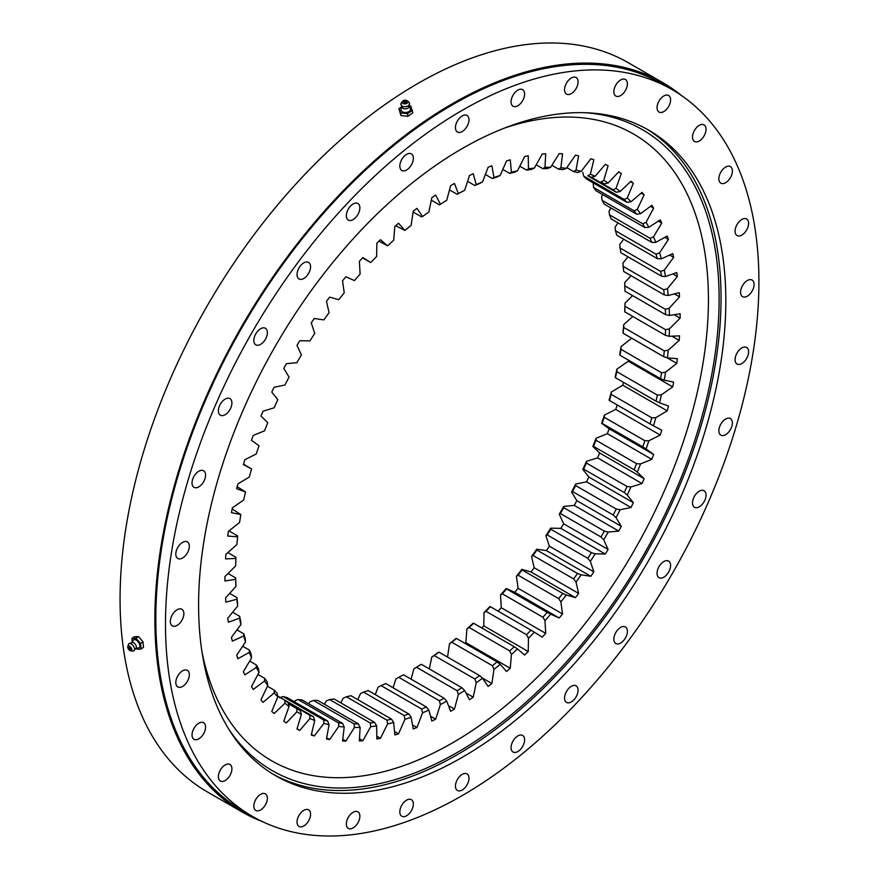<?xml version="1.0" encoding="UTF-8"?>
<svg xmlns="http://www.w3.org/2000/svg" width="879" height="879" viewBox="0 0 879 879"><rect width="100%" height="100%" fill="white"/><g stroke="black" fill="none" stroke-linecap="round" stroke-linejoin="round"><path stroke-width="1.32" d="M452.542 184.557A321.89 185.843 -60 0 1 454.454 183.469L458.344 193.578A306.859 177.162 -60 0 1 464.683 190.216L469.452 175.525A321.89 185.843 -60 0 1 473.243 173.701L476.231 184.656A306.859 177.162 -60 0 1 482.527 181.92L488.131 167.241A321.89 185.843 -60 0 1 491.888 165.801L493.965 177.525A306.859 177.162 -60 0 1 500.173 175.448L506.579 160.868A321.89 185.843 -60 0 1 510.259 159.824L511.413 172.24A306.859 177.162 -60 0 1 517.489 170.823L524.653 156.462A321.89 185.843 -60 0 1 528.246 155.814L528.455 168.834A306.859 177.162 -60 0 1 534.366 168.087L542.233 154.034A321.89 185.843 -60 0 1 545.716 153.792L544.98 167.34A306.859 177.162 -60 0 1 550.683 167.263L559.198 153.616A321.89 185.843 -60 0 1 562.549 153.781L560.879 167.746A306.859 177.162 -60 0 1 566.329 168.35L575.437 155.209A321.89 185.843 -60 0 1 578.624 155.77L576.031 170.065A306.859 177.162 -60 0 1 581.195 171.35L590.842 158.791A321.89 185.843 -60 0 1 593.841 159.747L590.347 174.284A306.859 177.162 -60 0 1 595.182 176.229L605.301 164.34A321.89 185.843 -60 0 1 608.092 165.702L603.719 180.371A306.859 177.162 -60 0 1 608.202 182.953L618.706 171.823A321.89 185.843 -60 0 1 621.288 173.57L616.047 188.271A306.859 177.162 -60 0 1 620.156 191.49L630.99 181.195A321.89 185.843 -60 0 1 633.33 183.315L627.276 197.951A306.859 177.162 -60 0 1 630.957 201.785L642.044 192.38A321.89 185.843 -60 0 1 644.131 194.863L637.297 209.323A306.859 177.162 -60 0 1 640.549 213.74L651.811 205.312A321.89 185.843 -60 0 1 653.624 208.136L646.065 222.332A306.859 177.162 -60 0 1 648.856 227.309L660.217 219.893A321.89 185.843 -60 0 1 661.744 223.035L653.504 236.88A306.859 177.162 -60 0 1 655.811 242.362L667.194 236.033A321.89 185.843 -60 0 1 668.436 239.473L659.58 252.855A306.859 177.162 -60 0 1 661.393 258.833L672.721 253.613A321.89 185.843 -60 0 1 673.655 257.338L664.238 270.161A306.859 177.162 -60 0 1 665.535 276.577L676.731 272.523A321.89 185.843 -60 0 1 677.357 276.489L667.447 288.686A306.859 177.162 -60 0 1 668.227 295.498L679.214 292.619A321.89 185.843 -60 0 1 679.533 296.816L669.183 308.287A306.859 177.162 -60 0 1 669.446 315.451L680.148 313.77A321.89 185.843 -60 0 1 680.148 318.165L669.446 328.845A306.859 177.162 -60 0 1 669.183 336.316L679.533 335.844A321.89 185.843 -60 0 1 679.214 340.404L668.227 350.205A306.859 177.162 -60 0 1 667.447 357.929L677.357 358.676A321.89 185.843 -60 0 1 676.731 363.368L665.535 372.235A306.859 177.162 -60 0 1 664.238 380.157L673.655 382.112A321.89 185.843 -60 0 1 672.721 386.903L661.393 394.781A306.859 177.162 -60 0 1 659.58 402.846L668.436 405.988A321.89 185.843 -60 0 1 667.194 410.856L655.811 417.679A306.859 177.162 -60 0 1 653.504 425.832L661.744 430.161A321.89 185.843 -60 0 1 660.217 435.061L648.856 440.775A306.859 177.162 -60 0 1 646.065 448.971L653.624 454.443A321.89 185.843 -60 0 1 651.811 459.343L640.549 463.925A306.859 177.162 -60 0 1 637.297 472.089L644.131 478.67A321.89 185.843 -60 0 1 642.044 483.549L630.957 486.966A306.859 177.162 -60 0 1 627.276 495.053L633.33 502.7A321.89 185.843 -60 0 1 630.99 507.513L620.156 509.721A306.859 177.162 -60 0 1 616.047 517.687L621.288 526.334A321.89 185.843 -60 0 1 618.706 531.059L608.202 532.07A306.859 177.162 -60 0 1 603.719 539.838L608.092 549.441A321.89 185.843 -60 0 1 605.301 554.034L595.182 553.825A306.859 177.162 -60 0 1 590.347 561.351L593.841 571.844A321.89 185.843 -60 0 1 590.842 576.283L581.195 574.855A306.859 177.162 -60 0 1 576.031 582.096L578.624 593.402A321.89 185.843 -60 0 1 575.437 597.643L566.329 595.017A306.859 177.162 -60 0 1 560.879 601.917L562.549 613.96A321.89 185.843 -60 0 1 559.198 617.981L550.683 614.179A306.859 177.162 -60 0 1 544.98 620.684L545.716 633.385A321.89 185.843 -60 0 1 542.233 637.154L534.366 632.188A306.859 177.162 -60 0 1 528.455 638.264L528.246 651.526A321.89 185.843 -60 0 1 524.653 655.031L517.489 648.944A306.859 177.162 -60 0 1 511.413 654.536L510.259 668.282A321.89 185.843 -60 0 1 506.579 671.49L500.173 664.315A306.859 177.162 -60 0 1 493.965 669.402L491.888 683.532A321.89 185.843 -60 0 1 488.131 686.422L482.527 678.203A306.859 177.162 -60 0 1 476.231 682.752L473.243 697.168A321.89 185.843 -60 0 1 469.452 699.717L464.683 690.52A306.859 177.162 -60 0 1 458.344 694.487L454.454 709.089A321.89 185.843 -60 0 1 450.641 711.287L446.752 701.178A306.859 177.162 -60 0 1 440.412 704.54L435.643 719.231A321.89 185.843 -60 0 1 431.853 721.055L428.864 710.1A306.859 177.162 -60 0 1 422.568 712.825L416.965 727.515A321.89 185.843 -60 0 1 413.207 728.955L411.13 717.231A306.859 177.162 -60 0 1 404.922 719.308L398.517 733.877A321.89 185.843 -60 0 1 394.836 734.932L393.682 722.516A306.859 177.162 -60 0 1 387.606 723.933L380.442 738.294A321.89 185.843 -60 0 1 376.849 738.942L376.641 725.911A306.859 177.162 -60 0 1 370.729 726.669L362.862 740.711A321.89 185.843 -60 0 1 359.379 740.964L360.115 727.416A306.859 177.162 -60 0 1 354.413 727.493L345.897 741.14A321.89 185.843 -60 0 1 342.546 740.975L344.216 727.01A306.859 177.162 -60 0 1 338.767 726.406L329.658 739.547A321.89 185.843 -60 0 1 326.472 738.986L329.065 724.681A306.859 177.162 -60 0 1 323.901 723.406L314.253 735.965A321.89 185.843 -60 0 1 311.254 734.998L314.748 720.472A306.859 177.162 -60 0 1 309.913 718.528L299.794 730.416A321.89 185.843 -60 0 1 296.992 729.054L301.376 714.385A306.859 177.162 -60 0 1 296.893 711.792L286.378 722.923A321.89 185.843 -60 0 1 283.807 721.176L289.037 706.485A306.859 177.162 -60 0 1 284.939 703.255L274.105 713.55A321.89 185.843 -60 0 1 271.765 711.441L277.819 696.805A306.859 177.162 -60 0 1 274.138 692.971L263.052 702.365A321.89 185.843 -60 0 1 260.964 699.893L267.798 685.422A306.859 177.162 -60 0 1 264.546 681.005L253.284 689.433A321.89 185.843 -60 0 1 251.471 686.62L259.03 672.424A306.859 177.162 -60 0 1 256.239 667.447L244.878 674.852A321.89 185.843 -60 0 1 243.351 671.71L251.592 657.877A306.859 177.162 -60 0 1 249.284 652.383L237.89 658.723A321.89 185.843 -60 0 1 236.66 655.273L245.516 641.901A306.859 177.162 -60 0 1 243.703 635.924L232.375 641.132A321.89 185.843 -60 0 1 231.441 637.418L240.857 624.584A306.859 177.162 -60 0 1 239.56 618.168L228.364 622.233A321.89 185.843 -60 0 1 227.738 618.256L237.649 606.07A306.859 177.162 -60 0 1 236.869 599.247L225.881 602.137A321.89 185.843 -60 0 1 225.562 597.94L235.913 586.469A306.859 177.162 -60 0 1 235.649 579.294L224.947 580.975A321.89 185.843 -60 0 1 224.947 576.58L235.649 565.911A306.859 177.162 -60 0 1 235.913 558.44L225.562 558.912A321.89 185.843 -60 0 1 225.881 554.352L236.869 544.54A306.859 177.162 -60 0 1 237.649 536.827L227.738 536.08A321.89 185.843 -60 0 1 228.364 531.388L239.56 522.522A306.859 177.162 -60 0 1 240.857 514.6L231.441 512.644A321.89 185.843 -60 0 1 232.375 507.842L243.703 499.975A306.859 177.162 -60 0 1 245.516 491.91L236.66 488.757A321.89 185.843 -60 0 1 237.89 483.889L249.284 477.077A306.859 177.162 -60 0 1 251.592 468.925L243.351 464.595A321.89 185.843 -60 0 1 244.878 459.695L256.239 453.971A306.859 177.162 -60 0 1 259.03 445.785L251.471 440.313A321.89 185.843 -60 0 1 253.284 435.402L264.546 430.831A306.859 177.162 -60 0 1 267.798 422.656L260.964 416.075A321.89 185.843 -60 0 1 263.052 411.196L274.138 407.79A306.859 177.162 -60 0 1 277.819 399.703L271.765 392.056A321.89 185.843 -60 0 1 274.105 387.243L284.939 385.024A306.859 177.162 -60 0 1 289.037 377.069L283.807 368.411A321.89 185.843 -60 0 1 286.378 363.697L296.893 362.686A306.859 177.162 -60 0 1 301.376 354.918L296.992 345.315A321.89 185.843 -60 0 1 299.794 340.722L309.913 340.931A306.859 177.162 -60 0 1 314.748 333.394L311.254 322.901A321.89 185.843 -60 0 1 314.253 318.473L323.901 319.89A306.859 177.162 -60 0 1 329.065 312.66L326.472 301.354A321.89 185.843 -60 0 1 329.658 297.113L338.767 299.728A306.859 177.162 -60 0 1 344.216 292.839L342.546 280.797A321.89 185.843 -60 0 1 345.897 276.775L354.413 280.577A306.859 177.162 -60 0 1 360.115 274.072L359.379 261.371A321.89 185.843 -60 0 1 362.862 257.591L370.729 262.568A306.859 177.162 -60 0 1 376.641 256.492L376.849 243.219A321.89 185.843 -60 0 1 380.442 239.714L387.606 245.812A306.859 177.162 -60 0 1 393.682 240.209L394.836 226.463A321.89 185.843 -60 0 1 398.517 223.255L404.922 230.441A306.859 177.162 -60 0 1 411.13 225.354L413.207 211.224A321.89 185.843 -60 0 1 416.965 208.334L422.568 216.542A306.859 177.162 -60 0 1 428.853 212.004L431.853 197.588A321.89 185.843 -60 0 1 435.643 195.039L440.412 204.225A306.859 177.162 -60 0 1 446.752 200.269L450.641 185.656A321.89 185.843 -60 0 1 452.542 184.557M630.979 275.676L624.727 282.62L624.771 285.829A304.123 175.58 -60 0 1 624.969 291.213L665.557 314.649A304.123 175.58 120 0 0 665.359 309.265L624.771 285.829M628.013 256.844L622.98 263.019L623.112 266.359A304.123 175.58 -60 0 1 623.694 271.479L664.293 294.915A304.123 175.58 120 0 0 663.7 289.795L623.112 266.359M623.661 239.198L619.772 244.494L619.992 247.955A304.123 175.58 -60 0 1 620.97 252.767L661.557 276.204A304.123 175.58 120 0 0 660.579 271.391L619.992 247.955M617.97 222.881L615.124 227.189L615.432 230.748A304.123 175.58 -60 0 1 616.794 235.231L657.382 258.668A304.123 175.58 120 0 0 656.031 254.185L615.432 230.748M610.971 207.982L609.048 211.202L609.477 214.85A304.123 175.58 -60 0 1 611.213 218.97L651.8 242.406A304.123 175.58 120 0 0 650.075 238.286L609.477 214.85M602.697 194.622L601.61 196.665L602.159 200.368A304.123 175.58 -60 0 1 604.247 204.104L644.845 227.54A304.123 175.58 120 0 0 642.747 223.804L602.159 200.368M593.215 182.876L593.523 187.414A304.123 175.58 -60 0 1 595.962 190.732L636.561 214.168A304.123 175.58 120 0 0 634.122 210.85L593.523 187.414M293.817 701.453L297.904 699.453A304.123 175.58 -60 0 0 301.991 699.904L342.59 723.34L344.216 727.01M308.727 703.793L309.957 701.827L313.44 700.442A304.123 175.58 -60 0 0 317.715 700.387L358.313 723.824L360.115 727.416M324.439 704.266L326.274 700.992L329.636 699.552A304.123 175.58 -60 0 0 334.075 698.981L374.663 722.417L376.641 725.911M340.832 702.892L343.14 698.267L346.381 696.761A304.123 175.58 -60 0 0 350.941 695.696L391.54 719.132L393.682 722.516M357.819 699.662L360.467 693.641L363.565 692.092A304.123 175.58 -60 0 0 368.224 690.531L408.812 713.968L411.13 717.231M375.267 694.597L378.102 687.158L381.057 685.598A304.123 175.58 -60 0 0 385.782 683.554L426.381 706.98L428.864 710.1M393.067 687.752L395.957 678.874L398.758 677.302L439.346 700.739A304.123 175.58 120 0 0 444.104 698.223L403.516 674.786A304.123 175.58 -60 0 1 398.758 677.302M411.119 679.17L413.888 668.82A306.859 177.162 120 0 0 420.228 664.854L421.283 664.293A304.123 175.58 -60 0 1 416.525 667.271L457.124 690.707A304.123 175.58 120 0 0 461.882 687.73L421.283 664.293M429.315 668.93L431.776 657.085A306.859 177.162 120 0 0 438.072 652.537L438.984 652.152A304.123 175.58 -60 0 1 434.259 655.569L474.847 678.995A304.123 175.58 120 0 0 479.571 675.588L438.984 652.152M447.543 657.096L449.51 643.736A306.859 177.162 120 0 0 455.718 638.648L456.476 638.451A304.123 175.58 -60 0 1 451.817 642.274L492.416 665.711A304.123 175.58 120 0 0 497.074 661.887L456.476 638.451M510.259 668.282L465.804 642.615A321.89 185.843 -60 0 1 464.969 643.351M465.804 642.615L466.958 628.87A306.859 177.162 120 0 0 473.034 623.277L473.66 623.277A304.123 175.58 -60 0 1 469.1 627.474L509.688 650.91A304.123 175.58 120 0 0 514.248 646.713L473.66 623.277M528.246 651.526L483.791 625.859A321.89 185.843 -60 0 1 481.692 627.914M483.791 625.859L483.999 612.597A306.859 177.162 120 0 0 489.911 606.521L490.405 606.73A304.123 175.58 -60 0 1 485.966 611.29L526.565 634.726A304.123 175.58 120 0 0 530.993 630.166L490.405 606.73M545.716 633.385L501.261 607.719A321.89 185.843 -60 0 1 498.074 611.158M501.261 607.719L500.525 595.017A306.859 177.162 120 0 0 506.227 588.501L506.601 588.93A304.123 175.58 -60 0 1 502.327 593.808L542.914 617.245A304.123 175.58 120 0 0 547.188 612.366L506.601 588.93M562.549 613.96L518.083 588.293A321.89 185.843 -60 0 1 514.742 592.314L506.227 588.501M518.083 588.293L516.423 576.25A306.859 177.162 120 0 0 521.873 569.35L522.137 569.988A304.123 175.58 -60 0 1 518.05 575.163L558.637 598.599A304.123 175.58 120 0 0 562.736 593.424L522.137 569.988M578.624 593.402L534.168 567.735A321.89 185.843 -60 0 1 530.982 571.976L521.873 569.35M534.168 567.735L531.575 556.429A306.859 177.162 120 0 0 536.739 549.188L536.904 550.045A304.123 175.58 -60 0 1 533.037 555.473L573.624 578.909A304.123 175.58 120 0 0 577.503 573.482L536.904 550.045M593.841 571.844L549.386 546.178A321.89 185.843 -60 0 1 546.386 550.606L536.739 549.188M549.386 546.178L545.881 535.685A306.859 177.162 120 0 0 550.726 528.158L550.814 529.235A304.123 175.58 -60 0 1 547.177 534.882L587.776 558.319A304.123 175.58 120 0 0 591.402 552.671L550.814 529.235M608.092 549.441L563.637 523.774A321.89 185.843 -60 0 1 560.835 528.367L550.726 528.158M563.637 523.774L559.253 514.171A306.859 177.162 120 0 0 563.747 506.392L563.758 507.699A304.123 175.58 -60 0 1 560.384 513.523L600.983 536.959A304.123 175.58 120 0 0 604.345 531.136L563.758 507.699M621.288 526.334L576.833 500.667A321.89 185.843 -60 0 1 574.251 505.392L563.747 506.392M576.833 500.667L571.592 492.009A306.859 177.162 120 0 0 575.69 484.054L575.646 485.582A304.123 175.58 -60 0 1 572.57 491.548L613.168 514.984A304.123 175.58 120 0 0 616.245 509.018L575.646 485.582M633.33 502.7L588.864 477.022A321.89 185.843 -60 0 1 586.535 481.846L575.69 484.054M588.864 477.022L582.81 469.386A306.859 177.162 120 0 0 586.502 461.299L586.403 463.035A304.123 175.58 -60 0 1 583.645 469.1L624.233 492.537A304.123 175.58 120 0 0 627.002 486.472L586.403 463.035M644.131 478.67L599.665 453.004A321.89 185.843 -60 0 1 597.588 457.882L586.502 461.299M599.665 453.004L592.842 446.422A306.859 177.162 120 0 0 596.083 438.258L595.962 440.214A304.123 175.58 -60 0 1 593.523 446.345L634.122 469.771A304.123 175.58 120 0 0 636.561 463.651L595.962 440.214M653.624 454.443L609.158 428.776A321.89 185.843 -60 0 1 607.356 433.677L596.083 438.258M609.158 428.776L601.61 423.304A306.859 177.162 120 0 0 604.389 415.108L604.247 417.272A304.123 175.58 -60 0 1 602.159 423.414L642.747 446.851A304.123 175.58 120 0 0 644.845 440.709L604.247 417.272M617.157 404.922A321.89 185.843 -60 0 1 615.761 409.394L604.389 415.108M609.477 400.483L609.048 400.165A306.859 177.162 120 0 0 611.355 392.012L611.213 394.363A304.123 175.58 -60 0 1 609.477 400.483L650.075 423.92A304.123 175.58 120 0 0 651.8 417.8L611.213 394.363M623.464 382.354A321.89 185.843 -60 0 1 622.739 385.189L611.355 392.012M615.432 377.717L615.124 377.168A306.859 177.162 120 0 0 616.926 369.103L616.794 371.663A304.123 175.58 -60 0 1 615.432 377.717L656.031 401.154A304.123 175.58 120 0 0 657.382 395.1L616.794 371.663M628.474 360.148A321.89 185.843 -60 0 1 628.254 361.236L616.926 369.103M619.992 355.248L619.772 354.49A306.859 177.162 120 0 0 621.079 346.568L620.97 349.304A304.123 175.58 -60 0 1 619.992 355.248L660.579 378.684A304.123 175.58 120 0 0 661.557 372.74L620.97 349.304M631.671 338.184L621.079 346.568M623.112 333.24L622.98 332.262A306.859 177.162 120 0 0 623.771 324.538L623.694 327.449A304.123 175.58 -60 0 1 623.112 333.24L663.7 356.676A304.123 175.58 120 0 0 664.293 350.886L623.694 327.449M632.803 316.484L623.771 324.538M624.771 311.847L624.727 310.65A306.859 177.162 120 0 0 624.991 303.178L624.969 306.244A304.123 175.58 -60 0 1 624.771 311.847L665.359 335.284A304.123 175.58 120 0 0 665.557 329.68L624.969 306.244M632.583 295.608L624.991 303.178M583.645 176.064A304.123 175.58 -60 0 1 586.403 178.942L627.002 202.379A304.123 175.58 120 0 0 624.233 199.5L583.645 176.064L582.81 172.284M613.168 189.842L591.402 177.272A304.123 175.58 120 0 0 587.776 175.822L616.245 192.259A304.123 175.58 120 0 0 613.168 189.842L616.047 188.271M581.195 171.35L577.503 172.526A304.123 175.58 120 0 0 573.624 171.57L566.823 167.636M600.983 181.931L604.345 183.876A304.123 175.58 120 0 0 602.675 182.887A304.123 175.58 120 0 0 600.983 181.931L603.719 180.371M566.329 168.35L562.736 169.636A304.123 175.58 120 0 0 558.637 169.186L551.913 165.296M550.683 167.263L547.188 168.636A304.123 175.58 120 0 0 542.914 168.691L536.201 164.812M534.366 168.087L530.993 169.537A304.123 175.58 120 0 0 526.565 170.097L519.797 166.197M517.489 170.823L514.248 172.328A304.123 175.58 120 0 0 509.688 173.394L502.821 169.427M500.173 175.448L497.074 176.987A304.123 175.58 120 0 0 492.416 178.547L485.373 174.481M482.527 181.92L479.571 183.491A304.123 175.58 120 0 0 474.847 185.535L467.562 181.327M229.65 593.402L236.934 597.61A304.123 175.58 120 0 0 237.528 602.73L237.649 606.07M232.627 612.245L239.67 616.311A304.123 175.58 120 0 0 240.648 621.123L240.857 624.584M236.967 629.891L243.846 633.858A304.123 175.58 120 0 0 245.197 638.341L245.516 641.901M242.659 646.208L249.427 650.108A304.123 175.58 120 0 0 251.152 654.24L251.592 657.877M249.669 661.096L256.382 664.974A304.123 175.58 120 0 0 258.481 668.71L259.03 672.424M257.943 674.468L264.667 678.357A304.123 175.58 120 0 0 267.106 681.664L267.798 685.422M267.425 686.213L274.226 690.136A304.123 175.58 120 0 0 276.995 693.015L277.819 696.805M300.244 710.595L296.882 708.65A304.123 175.58 120 0 0 298.552 709.639A304.123 175.58 120 0 0 300.244 710.595L301.376 714.385M296.893 711.792L296.882 708.65L288.334 703.716M284.994 700.266L313.451 716.693A304.123 175.58 120 0 1 309.826 715.242L288.07 702.684A304.123 175.58 120 0 1 284.983 700.266L277.654 696.025M287.004 697.519A304.123 175.58 -60 0 1 283.137 696.564L323.725 720A304.123 175.58 120 0 0 327.603 720.956L287.004 697.519M297.904 699.453L338.503 722.89A304.123 175.58 120 0 0 342.59 723.34M313.44 700.442L354.039 723.878A304.123 175.58 120 0 0 358.313 723.824M329.636 699.552L370.235 722.988A304.123 175.58 120 0 0 374.663 722.417M346.381 696.761L386.98 720.198A304.123 175.58 120 0 0 391.54 719.132M363.565 692.092L404.153 715.528A304.123 175.58 120 0 0 408.812 713.968M381.057 685.598L421.656 709.034A304.123 175.58 120 0 0 426.381 706.98M422.568 216.542L421.656 216.926L413.097 211.982M404.922 230.441L395.671 225.727M387.606 245.812L378.948 241.176M370.729 262.568L362.555 257.921M251.592 468.925L243.483 464.167M245.516 491.91L237.165 486.735M240.857 514.6L232.155 508.941M237.649 536.827L237.528 535.849L228.969 530.905M235.913 558.44L235.869 557.242L227.837 552.605M235.913 586.469L235.869 583.249A304.123 175.58 120 0 1 235.671 577.877L228.057 573.482M413.888 668.82L416.525 667.271M431.776 657.085L434.259 655.569M449.51 643.736L451.817 642.274M466.958 628.87L469.1 627.474M483.999 612.597L485.966 611.29M500.525 595.017L502.327 593.808M516.423 576.25L518.05 575.163M531.575 556.429L533.037 555.473M559.253 514.171L560.384 513.523M545.881 535.685L547.177 534.882M582.81 469.386L583.645 469.1M571.592 492.009L572.57 491.548M592.842 446.422L593.523 446.345M601.61 423.304L602.159 423.414M279.434 697.739L283.137 696.564M665.359 309.265L669.183 308.287M665.557 314.649L669.446 315.451M663.7 289.795L667.447 288.686M664.293 294.915L668.227 295.498M660.579 271.391L664.238 270.161M661.557 276.204L665.535 276.577M656.031 254.185L659.58 252.855M657.382 258.668L661.393 258.833M650.075 238.286L653.504 236.88M651.8 242.406L655.811 242.362M642.747 223.804L646.065 222.332M644.845 227.54L648.856 227.309M634.122 210.85L637.297 209.323M636.561 214.168L640.549 213.74M624.233 199.5L627.276 197.951M627.002 202.379L630.957 201.785M616.245 192.259L620.156 191.49M573.624 171.57L576.031 170.065M604.345 183.876L608.202 182.953M591.402 177.283L595.182 176.229M587.776 175.822L590.347 174.284M558.637 169.186L560.879 167.746M542.914 168.691L544.98 167.34M526.565 170.097L528.455 168.834M509.688 173.394L511.413 172.24M492.416 178.547L493.965 177.525M474.847 185.535L476.231 184.656M461.882 687.73L464.683 690.52M457.124 690.707L458.344 694.487M479.571 675.588L482.527 678.203M474.847 678.995L476.231 682.752M497.074 661.887L500.173 664.315M492.416 665.711L493.965 669.402M514.248 646.713L517.489 648.944M509.688 650.91L511.413 654.536M530.993 630.166L534.366 632.188M526.565 634.726L528.455 638.264M547.188 612.366L550.683 614.179M542.914 617.245L544.98 620.684M562.736 593.424L566.329 595.017M558.637 598.599L560.879 601.917M577.503 573.482L581.195 574.855M573.624 578.909L576.031 582.096M604.345 531.136L608.202 532.07M600.983 536.959L603.719 539.838M587.776 558.319L590.347 561.351M591.402 552.671L595.182 553.825M627.002 486.472L630.957 486.966M624.233 492.537L627.276 495.053M613.168 514.984L616.047 517.687M616.245 509.018L620.156 509.721M636.561 463.651L640.549 463.925M634.122 469.771L637.297 472.089M644.845 440.709L648.856 440.775M642.747 446.851L646.065 448.971M651.8 417.8L655.811 417.679M650.075 423.92L653.504 425.832M657.382 395.1L661.393 394.781M656.031 401.154L659.58 402.846M661.557 372.74L665.535 372.235M660.579 378.684L664.238 380.157M664.293 350.886L668.227 350.205M663.7 356.676L667.447 357.929M665.359 335.284L669.183 336.316M665.557 329.68L669.446 328.845M236.934 597.61L236.869 599.247M239.67 616.311L239.56 618.168M243.846 633.858L243.703 635.924M249.427 650.108L249.284 652.383M256.382 664.974L256.239 667.447M264.667 678.357L264.546 681.005M274.226 690.136L274.138 692.971M284.983 700.266L284.939 703.255M288.07 702.684L289.037 706.485M327.603 720.956L329.065 724.681M323.725 720L323.901 723.406M309.826 715.242L309.913 718.528M313.451 716.693L314.748 720.472M338.503 722.89L338.767 726.406M354.039 723.878L354.413 727.493M370.235 722.988L370.729 726.669M386.98 720.198L387.606 723.933M404.153 715.528L404.922 719.308M421.656 709.034L422.568 712.825M439.346 700.739L440.412 704.54M444.104 698.223L446.752 701.178M235.671 577.877L235.649 579.294M464.683 190.216L461.882 191.787A304.123 175.58 120 0 0 457.124 194.303L449.51 189.908M457.124 194.303L458.344 193.578M440.412 204.225L439.346 204.785L431.325 200.159M435.643 719.231L430.556 716.286M416.965 727.515L412.493 724.933M398.517 733.877L394.517 731.57M380.442 738.294L376.805 736.184M362.862 740.711L359.5 738.778M345.897 741.14L342.744 739.316M329.658 739.547L326.68 737.833M299.794 730.416L297.058 728.834M314.253 735.965L311.408 734.328M679.214 340.404L671.919 336.185M676.731 363.368L667.128 357.819M672.721 386.903L628.254 361.236M667.194 410.856L622.739 385.189M660.217 435.061L615.761 409.394M651.811 459.343L607.356 433.677M642.044 483.549L597.588 457.882M618.706 531.059L574.251 505.392M630.99 507.513L586.535 481.846M590.842 576.283L546.386 550.606M605.301 554.034L560.835 528.367M575.437 597.643L530.982 571.976M559.198 617.981L514.742 592.314M491.888 683.532L482.274 677.984M473.243 697.168L465.936 692.949M454.454 709.089L448.466 705.639M621.288 173.57L618.552 171.998M633.33 183.315L630.485 181.678M644.131 194.863L641.154 193.138M653.624 208.136L650.471 206.312M661.744 223.035L658.382 221.09M668.436 239.473L664.788 237.374M673.655 257.338L669.655 255.031M677.357 276.489L672.896 273.918M679.533 296.816L674.435 293.872M680.148 318.165L674.171 314.715M517.841 105.755A9.57 5.527 -60 0 1 513.05 106.227A9.57 5.527 -60 0 1 511.589 98.558A9.57 5.527 -60 0 1 517.841 90.13A9.57 5.527 -60 0 1 522.62 89.658A9.57 5.527 -60 0 1 524.082 97.327A9.57 5.527 -60 0 1 517.841 105.755M571.317 93.613A9.57 5.527 -60 0 1 566.537 94.086A9.57 5.527 -60 0 1 565.076 86.417A9.57 5.527 -60 0 1 571.317 77.989A9.57 5.527 -60 0 1 576.108 77.517A9.57 5.527 -60 0 1 577.569 85.175A9.57 5.527 -60 0 1 571.317 93.613M620.618 95.569A9.57 5.527 -60 0 1 615.827 96.053A9.57 5.527 -60 0 1 614.366 88.383A9.57 5.527 -60 0 1 620.618 79.945A9.57 5.527 -60 0 1 625.398 79.473A9.57 5.527 -60 0 1 626.87 87.142A9.57 5.527 -60 0 1 620.618 95.569M663.821 111.578A9.57 5.527 -60 0 1 659.041 112.051A9.57 5.527 -60 0 1 657.569 104.381A9.57 5.527 -60 0 1 663.821 95.954A9.57 5.527 -60 0 1 668.6 95.47A9.57 5.527 -60 0 1 670.073 103.14A9.57 5.527 -60 0 1 663.821 111.578M706.046 129.279A9.57 5.527 -60 0 1 701.871 138.904A9.57 5.527 -60 0 1 694.498 141.464A9.57 5.527 -60 0 1 692.509 137.091A9.57 5.527 -60 0 1 696.684 127.455A9.57 5.527 -60 0 1 704.057 124.895A9.57 5.527 -60 0 1 706.046 129.279M732.394 170.976A9.57 5.527 -60 0 1 728.219 180.613A9.57 5.527 -60 0 1 720.846 183.173A9.57 5.527 -60 0 1 718.857 178.789A9.57 5.527 -60 0 1 723.032 169.164A9.57 5.527 -60 0 1 730.405 166.603A9.57 5.527 -60 0 1 732.394 170.976M748.611 223.376A9.57 5.527 -60 0 1 744.436 233.001A9.57 5.527 -60 0 1 737.063 235.561A9.57 5.527 -60 0 1 735.086 231.188A9.57 5.527 -60 0 1 739.261 221.552A9.57 5.527 -60 0 1 746.634 218.992A9.57 5.527 -60 0 1 748.611 223.376M754.094 284.444A9.57 5.527 -60 0 1 749.919 294.069A9.57 5.527 -60 0 1 742.546 296.63A9.57 5.527 -60 0 1 740.557 292.257A9.57 5.527 -60 0 1 744.744 282.62A9.57 5.527 -60 0 1 752.116 280.06A9.57 5.527 -60 0 1 754.094 284.444M748.611 351.831A9.57 5.527 -60 0 1 744.436 361.456A9.57 5.527 -60 0 1 737.063 364.027A9.57 5.527 -60 0 1 735.086 359.643A9.57 5.527 -60 0 1 739.261 350.018A9.57 5.527 -60 0 1 746.634 347.447A9.57 5.527 -60 0 1 748.611 351.831M732.394 422.964A9.57 5.527 -60 0 1 728.219 432.589A9.57 5.527 -60 0 1 720.846 435.149A9.57 5.527 -60 0 1 718.857 430.776A9.57 5.527 -60 0 1 723.032 421.14A9.57 5.527 -60 0 1 730.405 418.58A9.57 5.527 -60 0 1 732.394 422.964M706.046 495.086A9.57 5.527 -60 0 1 701.871 504.722A9.57 5.527 -60 0 1 694.498 507.282A9.57 5.527 -60 0 1 692.509 502.898A9.57 5.527 -60 0 1 696.684 493.273A9.57 5.527 -60 0 1 704.057 490.713A9.57 5.527 -60 0 1 706.046 495.086M670.589 565.45A9.57 5.527 -60 0 1 666.414 575.075A9.57 5.527 -60 0 1 659.041 577.646A9.57 5.527 -60 0 1 657.052 573.262A9.57 5.527 -60 0 1 661.228 563.637A9.57 5.527 -60 0 1 668.6 561.066A9.57 5.527 -60 0 1 670.589 565.45M620.618 643.054A9.57 5.527 -60 0 1 615.827 643.527A9.57 5.527 -60 0 1 614.366 635.869A9.57 5.527 -60 0 1 620.618 627.43A9.57 5.527 -60 0 1 625.398 626.958A9.57 5.527 -60 0 1 626.87 634.627A9.57 5.527 -60 0 1 620.618 643.054M571.317 701.936A9.57 5.527 -60 0 1 566.537 702.409A9.57 5.527 -60 0 1 565.076 694.751A9.57 5.527 -60 0 1 571.317 686.312A9.57 5.527 -60 0 1 576.108 685.84A9.57 5.527 -60 0 1 577.569 693.509A9.57 5.527 -60 0 1 571.317 701.936M517.841 751.556A9.57 5.527 -60 0 1 513.05 752.028A9.57 5.527 -60 0 1 511.589 744.359A9.57 5.527 -60 0 1 517.841 735.932A9.57 5.527 -60 0 1 522.62 735.459A9.57 5.527 -60 0 1 524.082 743.118A9.57 5.527 -60 0 1 517.841 751.556M462.211 789.99A9.57 5.527 -60 0 1 457.432 790.463A9.57 5.527 -60 0 1 455.959 782.804A9.57 5.527 -60 0 1 462.211 774.366A9.57 5.527 -60 0 1 466.991 773.894A9.57 5.527 -60 0 1 468.463 781.563A9.57 5.527 -60 0 1 462.211 789.99M406.592 815.778A9.57 5.527 -60 0 1 401.802 816.261A9.57 5.527 -60 0 1 400.341 808.592A9.57 5.527 -60 0 1 406.592 800.154A9.57 5.527 -60 0 1 411.372 799.681A9.57 5.527 -60 0 1 412.844 807.351A9.57 5.527 -60 0 1 406.592 815.778M353.105 827.93A9.57 5.527 -60 0 1 348.315 828.403A9.57 5.527 -60 0 1 346.853 820.733A9.57 5.527 -60 0 1 353.105 812.306A9.57 5.527 -60 0 1 357.885 811.833A9.57 5.527 -60 0 1 359.357 819.492A9.57 5.527 -60 0 1 353.105 827.93M303.815 825.963A9.57 5.527 -60 0 1 299.025 826.436A9.57 5.527 -60 0 1 297.563 818.767A9.57 5.527 -60 0 1 303.815 810.339A9.57 5.527 -60 0 1 308.595 809.867A9.57 5.527 -60 0 1 310.056 817.536A9.57 5.527 -60 0 1 303.815 825.963M260.602 809.966A9.57 5.527 -60 0 1 255.822 810.438A9.57 5.527 -60 0 1 254.35 802.769A9.57 5.527 -60 0 1 260.602 794.341A9.57 5.527 -60 0 1 265.392 793.869A9.57 5.527 -60 0 1 266.853 801.527A9.57 5.527 -60 0 1 260.602 809.966M231.913 768.828A9.57 5.527 -60 0 1 227.738 778.453A9.57 5.527 -60 0 1 220.365 781.013A9.57 5.527 -60 0 1 218.377 776.64A9.57 5.527 -60 0 1 222.563 767.015A9.57 5.527 -60 0 1 229.935 764.444A9.57 5.527 -60 0 1 231.913 768.828M205.565 727.12A9.57 5.527 -60 0 1 201.39 736.745A9.57 5.527 -60 0 1 194.017 739.316A9.57 5.527 -60 0 1 192.029 734.932A9.57 5.527 -60 0 1 196.215 725.307A9.57 5.527 -60 0 1 203.587 722.736A9.57 5.527 -60 0 1 205.565 727.12M189.337 674.731A9.57 5.527 -60 0 1 185.161 684.356A9.57 5.527 -60 0 1 177.789 686.917A9.57 5.527 -60 0 1 175.811 682.543A9.57 5.527 -60 0 1 179.986 672.907A9.57 5.527 -60 0 1 187.359 670.347A9.57 5.527 -60 0 1 189.337 674.731M183.865 613.663A9.57 5.527 -60 0 1 179.69 623.288A9.57 5.527 -60 0 1 172.317 625.848A9.57 5.527 -60 0 1 170.328 621.475A9.57 5.527 -60 0 1 174.503 611.839A9.57 5.527 -60 0 1 181.876 609.279A9.57 5.527 -60 0 1 183.865 613.663M189.337 546.266A9.57 5.527 -60 0 1 185.161 555.902A9.57 5.527 -60 0 1 177.789 558.462A9.57 5.527 -60 0 1 175.811 554.078A9.57 5.527 -60 0 1 179.986 544.453A9.57 5.527 -60 0 1 187.359 541.893A9.57 5.527 -60 0 1 189.337 546.266M205.565 475.143A9.57 5.527 -60 0 1 201.39 484.768A9.57 5.527 -60 0 1 194.017 487.329A9.57 5.527 -60 0 1 192.029 482.956A9.57 5.527 -60 0 1 196.215 473.32A9.57 5.527 -60 0 1 203.587 470.759A9.57 5.527 -60 0 1 205.565 475.143M231.913 403.011A9.57 5.527 -60 0 1 227.738 412.636A9.57 5.527 -60 0 1 220.365 415.207A9.57 5.527 -60 0 1 218.377 410.823A9.57 5.527 -60 0 1 222.563 401.198A9.57 5.527 -60 0 1 229.935 398.626A9.57 5.527 -60 0 1 231.913 403.011M267.37 332.647A9.57 5.527 -60 0 1 263.195 342.283A9.57 5.527 -60 0 1 255.822 344.843A9.57 5.527 -60 0 1 253.844 340.459A9.57 5.527 -60 0 1 258.019 330.834A9.57 5.527 -60 0 1 265.392 328.274A9.57 5.527 -60 0 1 267.37 332.647M303.815 278.478A9.57 5.527 -60 0 1 299.025 278.951A9.57 5.527 -60 0 1 297.563 271.292A9.57 5.527 -60 0 1 303.815 262.854A9.57 5.527 -60 0 1 308.595 262.381A9.57 5.527 -60 0 1 310.056 270.051A9.57 5.527 -60 0 1 303.815 278.478M353.105 219.596A9.57 5.527 -60 0 1 348.315 220.069A9.57 5.527 -60 0 1 346.853 212.399A9.57 5.527 -60 0 1 353.105 203.972A9.57 5.527 -60 0 1 357.885 203.499A9.57 5.527 -60 0 1 359.357 211.169A9.57 5.527 -60 0 1 353.105 219.596M406.592 169.988A9.57 5.527 -60 0 1 401.802 170.46A9.57 5.527 -60 0 1 400.341 162.791A9.57 5.527 -60 0 1 406.592 154.363A9.57 5.527 -60 0 1 411.372 153.88A9.57 5.527 -60 0 1 412.844 161.549A9.57 5.527 -60 0 1 406.592 169.988M462.211 131.542A9.57 5.527 -60 0 1 457.432 132.015A9.57 5.527 -60 0 1 455.959 124.346A9.57 5.527 -60 0 1 462.211 115.918A9.57 5.527 -60 0 1 466.991 115.446A9.57 5.527 -60 0 1 468.463 123.115A9.57 5.527 -60 0 1 462.211 131.542M462.211 795.572A419.613 242.263 120 0 0 736.338 425.799A419.613 242.263 120 0 0 672.017 89.559A419.613 242.263 120 0 0 462.211 110.336A419.613 242.263 120 0 0 188.084 480.11A419.613 242.263 120 0 0 252.405 816.36A419.613 242.263 120 0 0 462.211 795.572M252.405 816.36L242.736 810.779A419.613 242.263 -60 0 1 178.415 474.528A419.613 242.263 -60 0 1 452.542 104.755A419.613 242.263 -60 0 1 662.359 83.977L672.017 89.559M681.807 95.756A420.986 243.054 120 0 0 663.041 82.791A420.986 243.054 120 0 0 452.542 103.645A420.986 243.054 120 0 0 177.525 474.616A420.986 243.054 120 0 0 242.055 811.965A420.986 243.054 120 0 0 262.667 821.733M242.055 811.965L207.257 791.869A420.986 243.054 -60 0 1 142.728 454.531A420.986 243.054 -60 0 1 417.756 83.549A420.986 243.054 -60 0 1 628.243 62.706L663.041 82.791M646.208 128.741A372.806 215.234 -60 0 1 700.321 428.249A372.806 215.234 -60 0 1 457.432 754.589A372.806 215.234 -60 0 1 273.435 774.41M462.211 757.346A372.806 215.234 -60 0 1 275.808 775.816A372.806 215.234 -60 0 1 218.662 477.077A372.806 215.234 -60 0 1 462.211 148.562A372.806 215.234 -60 0 1 648.614 130.103A372.806 215.234 -60 0 1 705.76 428.831A372.806 215.234 -60 0 1 462.211 757.346M202.082 652.416A361.873 208.927 120 0 0 478.857 726.087A361.873 208.927 120 0 0 708.43 299.64A361.873 208.927 120 0 0 504.887 127.938M228.804 729.185A370.07 213.663 120 0 0 523.181 704.694A370.07 213.663 120 0 0 719.11 299.113A370.07 213.663 120 0 0 584.722 112.699M401.505 106.864L398.89 108.677L400.978 115.556L407.823 116.336L412.822 112.886L410.735 106.007L409.537 105.865M409.306 106.458L410.262 108.293A4.769 3.011 174.9 0 1 409.185 111.347A4.769 3.011 174.9 0 1 404.516 112.446A4.769 3.011 174.9 0 1 401.066 109.117L401.681 107.139M398.89 108.677L400.736 112.919L407.581 113.699L412.581 110.249M407.46 100.942L408.878 102.217A4.362 2.758 174.9 0 1 409.504 103.14L408.515 107.612A3.604 2.274 174.9 0 1 404.549 108.809A3.604 2.274 174.9 0 1 402.67 108.139L400.901 103.909A4.362 2.758 174.9 0 1 401.362 102.887L402.516 101.382A2.868 1.813 174.9 0 1 405.812 100.272A2.868 1.813 174.9 0 1 407.46 100.942A2.868 1.813 174.9 0 1 407.395 102.997A2.868 1.813 174.9 0 1 404.34 103.865A2.868 1.813 174.9 0 1 402.516 101.382M409.504 103.14A4.362 2.758 174.9 0 1 404.12 106.667A4.362 2.758 174.9 0 1 400.901 103.909M406.263 102.206A1.231 0.78 174.9 0 1 403.89 101.931A1.231 0.78 174.9 0 1 406.263 102.206M400.736 112.919L400.978 115.556M407.581 113.699L407.823 116.336M136.344 648.471L136.992 649.207L141.09 648.977L143.497 647.318L143.002 641.824L138.41 636.572L134.311 636.803L131.905 638.473L132.213 641.901M131.872 642.373L133.454 640.132A4.769 2.472 55.4 0 1 134.52 639.56A4.769 2.472 55.4 0 1 139.135 643.318A4.769 2.472 55.4 0 1 138.783 647.845A4.769 2.472 55.4 0 1 138.475 647.889M141.09 648.977L140.596 643.494L136.003 638.231L131.905 638.473M132.355 642.395A3.604 1.868 55.4 0 1 132.674 642.417A3.604 1.868 55.4 0 1 135.388 644.483A3.604 1.868 55.4 0 1 136.366 647.768L133.729 650.91A4.362 2.263 55.4 0 1 133.267 651.009A4.362 2.263 55.4 0 1 133.07 651.009A4.362 2.263 55.4 0 1 132.861 650.987M127.796 646.504A2.868 1.483 55.4 0 1 128.576 645.867A2.868 1.483 55.4 0 1 131.421 648.284A2.868 1.483 55.4 0 1 130.949 650.878A2.868 1.483 55.4 0 1 130.817 650.878A2.868 1.483 55.4 0 1 128.543 649.218A2.868 1.483 55.4 0 1 127.796 646.504L128.466 644.351A4.362 2.263 55.4 0 1 128.795 643.78A4.362 2.263 55.4 0 1 129.663 643.384A4.362 2.263 55.4 0 1 133.806 646.691A4.362 2.263 55.4 0 1 133.729 650.91M129.059 648.416A1.231 0.637 55.4 0 1 128.927 648.076A1.231 0.637 55.4 0 1 129.378 647.307A1.231 0.637 55.4 0 1 130.477 648.339A1.231 0.637 55.4 0 1 130.542 649.317A1.231 0.637 55.4 0 1 129.751 649.262A1.231 0.637 55.4 0 1 129.092 648.493M140.596 643.494L143.002 641.824M136.003 638.231L138.41 636.572M136.124 648.526L138.783 647.845M128.795 643.78L132.674 642.417M128.927 648.076A2.055 2.055 0 0 0 129.751 649.262M130.817 650.878L133.07 651.009"/></g></svg>
